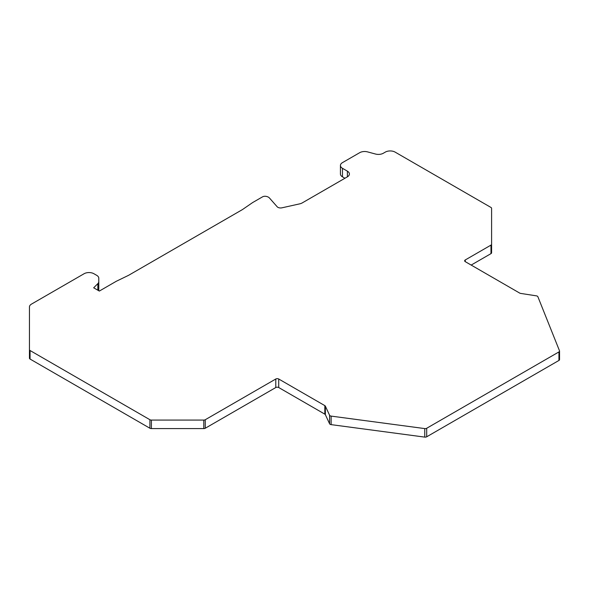 <?xml version="1.0" encoding="UTF-8"?>
<svg xmlns="http://www.w3.org/2000/svg" width="589" height="589" viewBox="0 0 589 589"><rect width="100%" height="100%" fill="white"/><g stroke="black" fill="none" stroke-linecap="round" stroke-linejoin="round"><path stroke-width="0.88" d="M471.171 265.072L490.983 253.631A2.091 1.207 180 0 0 491.594 252.777L491.594 208.315A2.091 1.207 0 0 0 490.983 207.461L395.131 152.117A6.958 4.02 0 0 0 385.287 152.117L383.365 153.228A6.958 4.02 180 0 1 375.502 154.031L367.551 151.888A6.958 4.02 0 0 0 359.688 152.691L342.467 162.63A6.958 4.02 0 0 0 340.427 165.472A6.958 4.02 0 0 0 342.467 168.314L347.385 171.156A6.958 4.02 180 0 1 349.424 173.998A6.958 4.02 180 0 1 347.385 176.84L302.201 202.925A6.958 4.02 180 0 1 299.786 203.838L281.962 207.814A3.829 2.209 180 0 1 277.169 206.754L269.423 197.97A5.566 3.217 0 0 0 265.897 196.328A3.482 2.01 0 0 0 262.539 196.844L252.865 202.432A6.958 4.02 180 0 0 252.453 202.69L242.58 209.485A6.958 4.02 0 0 1 242.167 209.743L128.763 275.218A6.958 4.02 0 0 1 128.314 275.453L116.548 281.152A6.958 4.02 180 0 0 116.099 281.387L99.335 291.069L93.68 287.8L97.855 283.626A6.958 4.02 0 0 0 98.783 281.616L98.783 290.141A6.958 4.02 180 0 1 98.716 290.708M342.467 168.314L342.467 176.84A6.958 4.02 180 0 1 340.427 173.998L340.427 165.472M342.467 176.84L344.926 178.261M30.061 350.521L30.061 359.047A2.091 1.207 180 0 1 29.45 358.193L29.45 349.675A2.091 1.207 0 0 0 30.061 350.521L149.908 419.721A2.091 1.207 0 0 0 151.388 420.075L203.794 420.075A2.091 1.207 0 0 0 205.274 419.721L275.777 379.014A2.091 1.207 180 0 1 278.73 379.014L324.826 405.622A2.091 1.207 180 0 1 325.364 406.167L329.582 415.245A2.091 1.207 0 0 0 331.128 416.106L424.757 428.586A2.091 1.207 0 0 0 426.708 428.262L558.939 351.92A2.091 1.207 0 0 0 559.55 351.066A2.091 1.207 0 0 0 559.498 350.801L537.882 296.738A2.091 1.207 0 0 0 536.388 295.847L520.654 293.41A2.091 1.207 180 0 1 519.719 293.101L465.258 261.656A2.091 1.207 180 0 1 464.647 260.809A2.091 1.207 180 0 1 465.258 259.955L490.983 245.105A2.091 1.207 0 0 0 491.594 244.251M30.061 359.047L149.908 428.24A2.091 1.207 180 0 0 151.388 428.593L203.794 428.593A2.091 1.207 180 0 0 205.274 428.24L275.777 387.54L275.777 379.014M331.128 416.106L331.128 424.632A2.091 1.207 180 0 1 329.582 423.771L325.364 414.685A2.091 1.207 0 0 0 324.826 414.148L278.73 387.54A2.091 1.207 0 0 0 275.777 387.54M331.128 424.632L424.757 437.112A2.091 1.207 180 0 0 426.708 436.788L558.939 360.446A2.091 1.207 180 0 0 559.55 359.592A2.091 1.207 180 0 0 559.498 359.319M98.783 281.616L98.783 278.207A6.958 4.02 0 0 0 96.743 275.365L93.923 273.738A6.958 4.02 0 0 0 84.08 273.738L31.489 304.101A6.958 4.02 0 0 0 29.45 306.943L29.45 349.675M98.783 278.207L98.783 286.733M558.939 351.92L558.939 360.446M426.708 428.262L426.708 436.788M424.757 428.586L424.757 437.112M329.582 415.245L329.582 423.771M325.364 414.685L325.364 406.167M324.826 414.148L324.826 405.622M278.73 387.54L278.73 379.014M205.274 419.721L205.274 428.24M203.794 420.075L203.794 428.593M151.388 420.075L151.388 428.593M149.908 419.721L149.908 428.24M97.855 283.626L97.855 290.208M347.385 176.84L347.385 171.156M490.983 245.105L490.983 253.631M465.258 261.656L465.258 259.955M559.55 351.066L559.55 359.592"/></g></svg>
